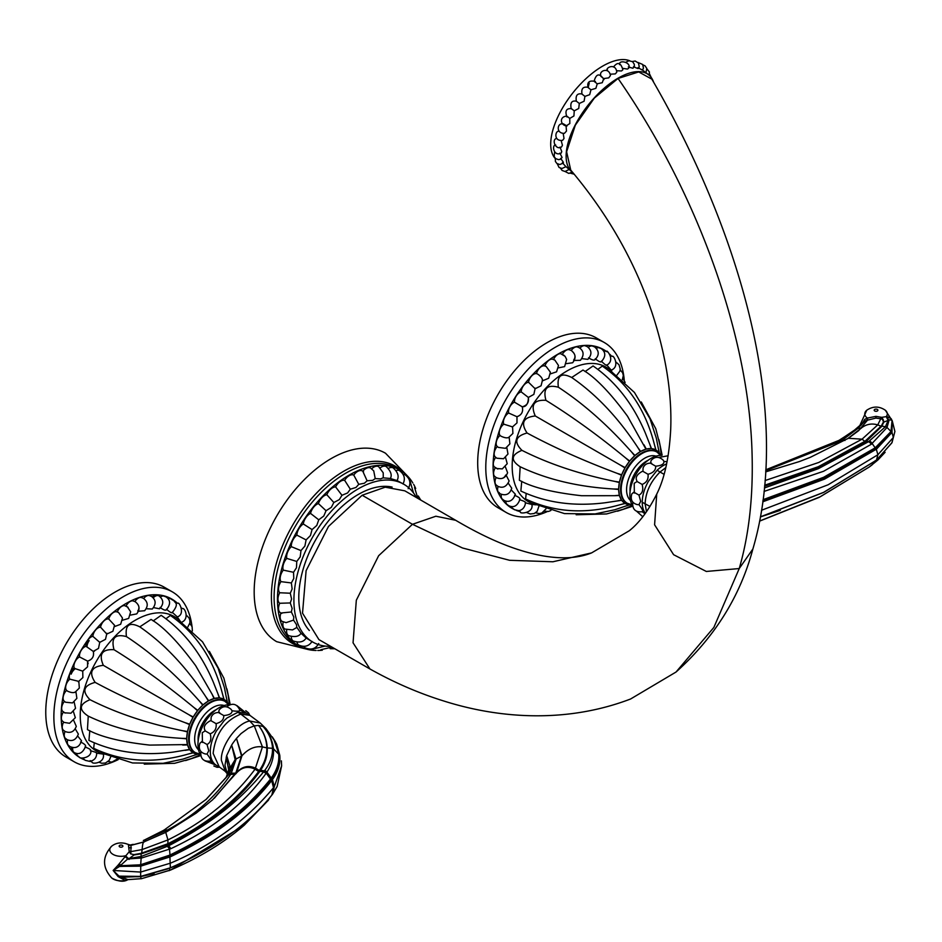 <?xml version="1.0" encoding="UTF-8"?>
<svg xmlns="http://www.w3.org/2000/svg" width="942" height="942" viewBox="0 0 942 942"><rect width="100%" height="100%" fill="white"/><g stroke="black" fill="none" stroke-linecap="round" stroke-linejoin="round"><path stroke-width="1.41" d="M214.305 798.263L235.853 772.805L241.517 755.955L236.466 738.375L233.275 742.579L231.65 745.063L236.053 759.205L231.061 773.853A4.58 3.262 -143.8 0 0 228.835 774.395L205.792 799.734M231.061 773.853L231.014 773.912A4.58 3.262 -143.8 0 0 228.788 774.454M275.3 741.554L279.786 755.307C280.551 763.585 278.173 771.58 272.662 779.305L271.873 780.365C246.981 811.945 216.519 834.812 170.349 856.808L140.699 866.157L118.892 866.393A9.55 3.403 46.7 0 0 117.903 865.368L129.136 851.803L130.832 853.782L131.02 845.363L143.69 842.007L165.733 832.387L196.195 813.111L212.574 799.829L236.595 772.699L241.929 755.814L236.466 738.375L241.034 733.594L248.358 728.237L254.269 725.87L262.441 746.9C254.964 745.887 248.135 748.855 241.929 755.814L241.517 755.955M227.834 774.925L229.507 768.919L228.8 769.508L226.198 757.203L228.635 769.72L227.328 774.065L224.973 765.245L226.681 755.614L229.789 765.646L229.683 768.672A0.765 0.612 7.4 0 1 229.507 768.919L229.789 765.646M241.929 755.99L236.065 758.946A4.58 3.638 -174 0 0 235.135 759.487L231.65 745.063L226.681 755.614M228.8 769.532A0.765 0.624 -170.3 0 0 228.635 769.732A0.765 0.624 -170.3 0 1 228.8 769.508L226.198 777.374M235.135 759.487L229.259 773.818L226.61 776.809L228.706 773.029L229.683 768.672M235.853 773.841L230.637 774.501A4.58 3.25 -143.1 0 0 228.364 775.031L206.263 799.299L164.461 829.808A4.58 2.508 -120.2 0 0 164.238 829.961M230.637 774.501C215.235 797.356 193.993 815.937 166.922 830.232L143.573 840.382A4.58 2.131 -113.3 0 0 143.349 840.523M168.43 844.491L167.841 843.761C207.122 824.191 237.396 800.088 258.638 771.463L259.58 770.156C264.561 762.926 266.975 755.496 266.845 747.889L266.833 747.748C266.551 739.764 263.784 732.311 258.52 725.399L254.269 725.87L249.736 720.995L260.275 723.067L266.056 728.708L263.018 726.459C268.965 733.159 272.132 740.4 272.497 748.183L272.509 748.325C272.709 756.002 270.118 763.373 264.714 770.462L263.63 771.839C240.139 800.229 212.515 822.896 168.5 845.869L141.17 856.455L129.242 858.515L134.07 854.971L141.559 853.746L168.43 844.491C207.911 825.121 238.232 800.959 259.403 771.993L260.333 770.674C265.232 763.326 267.54 755.79 267.257 748.054L267.257 747.913C266.822 739.882 263.913 732.37 258.52 725.399L263.018 726.459C269.176 733.3 272.638 740.718 273.416 748.713L273.427 748.866C274.063 756.732 271.897 764.492 266.904 772.122L265.903 773.582C243.625 804.527 211.903 829.572 170.738 848.73L141.677 857.997A4.58 1.154 -102.2 0 0 141.17 856.455L141.041 853.346L167.841 843.761L167.959 839.911L165.898 832.916M141.677 857.997L127.7 858.963L120.564 865.392L119.469 864.155L121.412 865.698L140.464 864.791L169.69 855.159C215.659 832.716 245.356 810.403 270.495 779.058L271.32 777.974C276.877 770.321 279.35 762.408 278.75 754.248L274.993 741.342L266.056 728.708M273.474 738.599L279.644 755.119C280.327 763.256 277.866 771.157 272.273 778.846L271.496 779.858C246.121 811.368 216.519 833.682 169.996 856.172L140.664 865.757L119.634 866.475L140.546 865.251L170.066 855.925C214.14 835.33 247.77 809.908 270.931 779.646L271.743 778.539C277.219 770.815 279.609 762.796 278.914 754.483L274.358 740.153M274.334 739.941L276.665 744.192L279.786 755.307A0.765 0.624 174.5 0 0 279.644 755.119L278.914 754.46A0.765 0.612 -4.5 0 1 278.738 754.236M127.876 879.592L127.794 879.592A9.55 7.136 -93.8 0 0 125.545 880.299A11.257 6.5 180 0 1 111.745 878.026C118.421 881.641 123.826 882.171 127.959 879.616L120.564 876.872L119.469 877.367L125.003 880.287L127.7 879.581A4.58 2.897 90.2 0 0 127.912 879.592L141.677 878.639L170.738 869.937L244.296 825.145L268.446 800.147M225.291 771.404L219.239 766.882L213.139 753.376C215.518 733.806 224.738 720.701 240.787 714.083L249.736 720.995C236.207 723.326 220.334 747.053 221.382 760.288L225.291 771.404L226.987 773.464L224.973 765.245M228.635 769.732L227.328 774.065M271.873 780.365L270.554 778.987M281.47 762.643L281.634 765.834L274.287 786.664L272.273 778.846M154.099 873.575L140.464 876.684L121.412 876.908L119.634 876.19L140.629 876.519L119.469 877.367L118.115 876.59L119.057 876.142L140.699 876.401L170.349 867.817C214.835 848.471 248.676 824.215 271.873 795.048L277.113 786.546L281.634 765.834L281.375 760.853M277.113 786.546L272.603 794.141L274.287 786.664L273.51 787.7C246.251 820.376 211.926 845.527 170.537 863.143L140.629 872.068L113.146 870.467L119.54 866.463A9.55 2.802 57.8 0 0 118.492 864.862M140.747 866.145L140.629 876.519L167.876 868.854M130.632 845.398L144.326 841.795L144.409 840.358A4.58 2.131 -113.3 0 0 143.573 840.382L144.668 839.899A4.58 2.167 -113.8 0 0 144.432 840.04M130.95 845.351L130.161 845.327M267.257 748.054A0.765 0.589 -1.5 0 1 266.845 747.889L262.441 746.9L255.07 769.19C233.133 798.545 204.096 822.119 167.959 839.911L142.16 849.566L131.174 851.568A3.815 2.061 1.8 0 1 129.172 851.191L130.632 853.888L133.988 854.618L141.041 853.346M140.641 865.227L141.159 858.115A4.58 1.13 -102.5 0 0 140.652 856.584M140.664 865.757L140.464 864.791M113.146 870.467L119.057 876.142L118.115 876.59L113.146 870.467L117.903 865.368M120.529 876.861L121.412 876.908M119.033 876.119L119.634 876.19M140.217 876.59L169.913 868.006M140.605 876.519L141.159 878.733A4.58 1.283 80.2 0 1 141.053 878.768A4.58 1.283 80.2 0 1 140.935 878.768M129.172 851.191L128.418 844.856M130.632 853.888L133.988 854.618M129.242 859.375L128.689 858.668A9.55 2.779 43.8 0 1 125.545 855.76A11.257 6.5 0 0 1 112.345 853.947A11.257 6.5 0 0 1 111.745 846.128C102.16 856.761 102.16 867.394 111.745 878.026M120.529 865.427L121.412 865.698M127.7 858.963L125.003 856.419L127.971 858.645A4.58 0.977 -52.4 0 0 127.7 858.963M128.618 859.339L127.971 858.645M270.931 779.646L266.209 773.147A4.58 3.321 -144.3 0 0 263.972 771.416M265.903 773.582A4.58 3.321 -144.2 0 0 263.63 771.839L258.897 771.121M237.89 712.27L240.787 714.083L249.83 715.319L246.757 713.424A30.062 17.356 120 0 0 246.592 713.318A30.062 17.356 120 0 0 246.486 713.259L237.89 712.27L227.057 717.957L224.479 720.3A30.062 17.356 120 0 0 224.278 720.5L216.342 731.004A30.062 17.356 120 0 0 215.6 732.37A30.062 17.356 120 0 0 210.419 748.937A30.062 17.356 120 0 0 210.302 751.622A30.062 17.356 120 0 0 210.419 754.177A30.062 17.356 120 0 0 215.6 764.774A30.062 17.356 120 0 0 216.342 765.281L219.239 766.882M201.788 741.601L199.857 743.356C198.315 748.996 200.151 752.528 205.356 753.977L207.04 754.059L208.759 750.739L207.04 744.486L201.965 741.554M239.704 710.009C240.34 711.269 237.784 711.528 232.038 710.774C232.262 713.447 229.495 715.049 223.749 715.555C223.96 719.511 221.405 722.208 216.083 723.644C216.719 728.531 214.764 731.91 210.219 733.806C211.632 739.14 210.572 742.696 207.04 744.486M246.592 713.318L239.857 710.08M210.631 761.077C203.731 761.901 200.458 758.911 200.799 752.128L201.058 751.598M207.04 754.059C210.572 758.663 211.632 761.006 210.219 761.077M210.349 761.171L215.718 764.857M200.599 754.836A30.062 17.356 -60 0 1 197.95 744.498A30.062 17.356 120 0 1 229.483 704.804M232.038 710.774L231.12 709.35C226.728 705.664 222.748 705.841 219.168 709.891L218.626 712.446M226.916 706.818L227.234 706.335C232.945 702.638 237.172 703.992 239.904 710.362M223.749 715.555L218.662 712.623M216.083 723.644L211.008 720.712L211.149 717.321C212.621 713.789 215.459 712.211 219.698 712.588M210.219 733.806L205.144 730.874L204.803 729.85C203.342 726.812 205.062 723.845 209.948 720.936L211.008 720.712M202.448 742.461L202.271 732.699L205.144 730.874M216.213 709.656A23.303 13.447 120 0 0 198.079 739.046A23.303 13.447 -60 0 0 198.161 740.907M195.076 752.458A29.591 17.086 -60 0 1 194.782 752.281A29.591 17.086 -60 0 1 190.249 728.578A29.591 17.086 -60 0 1 209.583 702.508A29.591 17.086 -60 0 1 224.373 701.036A29.591 17.086 -60 0 1 224.667 701.213M212.08 694.195L195.606 665.594C178.368 642.161 163.519 626.771 151.05 619.424L139.793 626.854C164.355 643.833 186.386 667.16 205.874 696.833L208.712 700.801A30.827 17.792 -60 0 1 214.022 698.552L212.08 694.195L214.352 698.458A30.827 17.792 -60 0 1 219.298 697.975L217.861 693.618L219.592 697.998A30.827 17.792 -60 0 1 223.843 699.305L222.83 695.149L224.078 699.447A30.827 17.792 -60 0 1 227.34 702.473L224.361 687.413L218.097 668.137L202.506 641.82L178.697 620.236L177.473 620.601M226.904 699.847L227.505 702.708A30.827 17.792 -60 0 1 228.494 704.416M214.022 698.552L208.712 700.801M222.83 695.149L222.406 693.606C213.763 659.565 196.419 633.519 170.372 615.456L165.933 618.741M217.861 693.618L213.375 682.279C201.211 653.407 183.808 631.081 161.153 615.314L153.169 620.931M139.793 626.854C129.36 621.638 124.909 624.887 126.452 636.592C115.054 633.625 110.909 637.993 114.017 649.709C102.077 648.979 98.51 654.195 103.349 665.335C91.303 666.689 88.572 672.376 95.154 682.385C83.461 685.541 81.742 691.31 90.008 699.706C79.104 704.204 78.516 709.679 88.254 716.132L87.441 729.591C100.029 736.715 120.788 741.884 149.707 745.098L187.458 744.569A30.827 17.792 -60 0 1 186.751 738.846L187.458 744.569M89.808 730.686L88.925 740.4C113.911 752.128 141.948 756.049 173.034 752.14L189.589 749.432A30.827 17.792 -60 0 1 187.54 744.898L182.713 745.063M94.294 742.826L93.67 748.313C122.33 761.842 153.558 763.832 187.364 754.307L193.016 752.693A30.827 17.792 -60 0 1 189.754 749.667L185.103 750.362M101.677 751.893L101.971 753.129L132.563 762.961L163.154 763.303L182.972 759.099L197.502 754.142A30.827 17.792 -60 0 1 193.251 752.835L188.918 753.894M186.751 738.846L181.888 738.363L186.751 738.457A30.827 17.792 -60 0 1 187.458 731.922L186.751 738.457M88.254 716.132C115.242 728.92 146.457 736.326 181.888 738.363M187.458 731.922L182.713 730.733L187.54 731.498A30.827 17.792 -60 0 1 189.589 724.598L187.54 731.498M90.008 699.706C116.914 713.271 147.812 723.609 182.713 730.733M189.589 724.598L185.103 722.667L189.754 724.163A30.827 17.792 -60 0 1 193.016 717.38L189.754 724.163M95.154 682.385C121.824 696.762 151.803 710.186 185.103 722.667M193.016 717.38L188.918 714.731L193.251 716.968A30.827 17.792 -60 0 1 197.502 710.751L193.251 716.968M103.349 665.335L188.918 714.731M197.502 710.751L193.875 707.466L197.796 710.386A30.827 17.792 -60 0 1 202.742 705.158L197.796 710.386M114.017 649.709C139.793 665.617 166.416 684.869 193.875 707.466M202.742 705.158L199.669 701.366L203.072 704.875A30.827 17.792 -60 0 1 208.382 701.001L203.072 704.875M126.452 636.592C151.65 653.112 176.048 674.696 199.669 701.366M208.382 701.001L205.874 696.833M199.775 754.177A30.827 17.792 -60 0 1 197.796 754.165L195.018 755.072M193.875 755.425L197.502 754.142L193.251 752.835M197.796 754.165L200.493 754.672M189.754 749.667L193.016 752.693M187.54 744.898L189.589 749.432M90.161 760.606L91.998 762.102C92.281 764.551 105.127 763.02 103.337 754.13L104.197 754.201M103.137 754.095L96.402 753.129C97.238 752.799 95.213 751.999 90.314 750.739C91.492 749.997 89.714 748.749 85.004 746.994C86.523 745.876 85.051 744.204 80.565 741.955M67.683 739.917A7.395 4.263 120 0 0 68.26 745.157L70.097 746.653C75.76 748.878 79.564 746.912 81.518 740.753L77.762 736.126M65.057 731.487A7.395 4.263 120 0 0 65.151 738.081L66.988 739.576C72.193 741.837 75.984 740.012 78.363 734.089L75.266 728.896M63.644 722.125A7.395 4.263 -60 0 0 63.149 729.956L64.986 731.439C70.379 733.582 74.147 731.887 76.29 726.353L73.817 720.689M63.444 712.034A7.395 4.263 -60 0 0 62.278 720.948L64.127 722.432L69.578 723.279L75.336 717.698L73.429 711.681M64.621 712.811L70.944 713.224L75.537 708.302L74.147 702.026M65.54 702.237L64.456 701.354L65.54 702.237L72.499 702.932L76.879 698.352L75.949 691.923M74.924 692.405L79.34 688.049L78.834 681.596M78.28 681.808L82.884 677.557L82.731 671.257M71.18 674.142A7.63 4.404 -60 0 1 75.301 668.679L82.672 671.128L87.571 666.83L87.571 661.119C92.363 659.553 94.271 656.338 93.27 651.417L86.982 646.966A7.63 4.404 -60 0 1 89.207 640.619M88.124 663.686L87.571 661.131C92.363 659.565 94.282 656.315 93.329 651.358L98.498 648.414L99.805 642.02M99.864 642.303L105.492 639.324L106.905 633.259M107.011 633.966L112.899 631.258L114.524 625.252L108.73 619.012A7.395 4.263 120 0 0 108.589 618.976A7.395 4.263 120 0 0 100.547 627.184A7.395 4.263 120 0 0 92.858 636.345A7.395 4.263 120 0 0 85.816 646.318A7.395 4.263 120 0 0 79.54 656.927A7.395 4.263 120 0 0 74.183 667.949A7.395 4.263 -60 0 0 69.826 679.17A7.395 4.263 -60 0 0 66.564 690.38A7.395 4.263 -60 0 0 64.009 700.966A7.395 4.263 -60 0 0 64.456 701.354M114.618 626.56L120.67 624.252L122.495 618.105L118.562 612.488L117.255 612.006A7.395 4.263 120 0 0 116.549 611.747A7.395 4.263 120 0 0 108.73 619.012L108.589 618.976M122.507 620.225L128.654 618.423L130.667 611.805L127.288 606.754M130.538 615.091L136.696 613.89C140.205 609.309 139.734 605.259 135.248 601.738L133.046 600.89A7.395 4.263 120 0 0 126.051 606.071M138.509 611.24L144.621 610.734C148.424 606.095 148.035 601.973 143.455 598.335L141.253 597.487A7.395 4.263 120 0 0 134.894 601.549M146.269 608.744L152.274 609.027C156.325 604.093 156.042 599.877 151.427 596.38L149.213 595.521A7.395 4.263 120 0 0 143.667 598.464M153.664 607.625L159.504 608.803C163.979 604.187 163.814 599.877 158.986 595.897L156.784 595.05A7.395 4.263 120 0 0 152.227 596.91M160.022 607.484C164.132 610.357 166.275 610.922 166.44 609.168C170.231 612.477 172.139 613.501 172.15 612.241L177.049 616.645L181.017 622.285M137.779 610.981C139.757 608.049 139.169 605.188 136.025 602.409M106.705 633.966L100.547 627.184M99.699 642.314L92.858 636.345M87.559 661.084L79.54 656.927M78.704 681.36L69.826 679.17M75.725 691.581C74.312 693.077 71.627 692.947 67.659 691.216L66.564 690.38M73.582 751.999A7.63 4.404 -60 0 1 72.793 747.595M177.025 602.868A91.621 52.905 120 0 0 125.945 603.563A91.621 52.905 -60 0 0 65.022 688.107A91.621 52.905 -60 0 0 84.497 759.805M91.233 761.583A91.621 52.905 -60 0 1 89.808 761.336M177.096 616.939C185.68 614.643 179.145 601.408 177.908 603.304L175.707 602.456A7.395 4.263 120 0 0 175.271 602.397M172.045 612.795C180.181 602.868 174.164 602.774 174.388 601.09L170.161 598.547A7.395 4.263 120 0 0 168.159 598.747M166.145 610.063C170.749 604.47 170.702 600.089 166.016 596.91L163.814 596.062A7.395 4.263 120 0 0 160.434 596.969M128.053 607.296L124.756 605.671A7.395 4.263 120 0 0 117.279 611.935M65.092 713.047L62.572 711.21A7.395 4.263 -60 0 1 64.433 701.39M71.533 747.289A7.395 4.263 120 0 0 72.393 751.057L74.241 752.54C79.046 755.06 82.861 752.941 85.687 746.194M76.608 753.423A7.395 4.263 120 0 0 77.503 755.649L79.34 757.133C79.411 759.17 92.328 758.063 90.785 750.291M82.99 758.157A7.395 4.263 120 0 0 83.461 758.852L85.298 760.347L89.584 761.348C94.318 760.571 96.696 757.768 96.72 752.964M192.003 626.454A98.109 56.65 120 0 0 172.304 591.847A98.109 56.65 120 0 0 123.249 596.71A98.109 56.65 -60 0 0 59.146 683.162A98.109 56.65 -60 0 0 74.183 761.784A98.109 56.65 -60 0 0 118.197 759.629M74.183 761.784L66.093 757.109A98.109 56.65 -60 0 1 51.045 678.487A98.109 56.65 -60 0 1 115.148 592.035A98.109 56.65 120 0 1 164.202 587.172L172.304 591.847M153.228 597.817A7.63 4.404 -60 0 1 157.714 595.544M86.982 646.966L85.816 646.318M75.301 668.679L74.183 667.949M229.295 704.793L227.505 702.708M227.34 702.473L224.078 699.447M223.843 699.305L219.592 697.998M219.298 697.975L214.352 698.458M762.961 500.602L824.179 478.183L875.824 448.451L891.285 431.848L892.074 420.509L891.744 432.107L876.025 448.557L824.003 478.43L762.914 501.014M763.091 499.672L823.579 477.311L875.212 447.827L891.014 431.495L892.027 420.791L891.332 418.966M861.412 424.877L864.732 419.378L864.697 421.251L867.311 420.226L867.782 417.989L876.001 416.352L881.618 417.365L886.917 416.529L888.883 420.803L887.034 427.48L871.291 444.271L823.579 471.271L764.068 491.418M764.598 486.213L819.01 467.597L865.616 441.975L881.641 426.467L883.855 422.087L888.129 420.379L885.433 426.761L868.512 441.716L818.421 468.645L764.421 487.968M764.68 485.224L818.292 466.726L864.909 441.315L881.288 425.972L883.478 421.898L881.618 417.365L883.149 419.425L880.77 418.79A3.815 0.907 107.4 0 1 880.947 417.153M759.629 521.032L820.341 496.705L869.242 467.02L872.221 464.759L875.212 460.709M885.103 452.325L877.897 460.002L869.242 467.02L819.128 497.388L759.605 521.126M760.406 516.911L780.306 510.352M761.536 510.258L828.171 484.753L877.885 454.75L893.346 437.488L894.9 431.46L892.251 420.815L891.98 432.413A0.765 0.601 -150.9 0 0 891.744 432.107M760.418 516.84L823.567 492.372L876.543 460.085L891.838 442.917L893.346 437.488L891.98 432.413L876.46 449.146L824.58 479.113L762.808 501.78M886.858 427.774A4.58 3.603 -148.6 0 0 885.433 426.761L881.288 425.972M858.598 430.706L867.511 420.167A0.765 0.589 29 0 1 867.311 420.226L860.976 428.033L857.809 428.48L841.559 440.738L765.728 470.729M847.517 438.807L861.459 427.986M859.504 426.231L866.758 410.217A11.257 6.5 0 0 0 866.145 417A11.257 6.5 0 0 0 867.358 418.036L864.732 419.378L864.356 421.533L856.29 428.904L840.558 439.49M876.107 448.486L877.885 454.75L876.437 460.226L891.98 442.646M888.235 419.708L886.917 416.529L891.097 418.66L891.744 420.167L888.506 419.72A4.58 1.931 145.1 0 0 888.235 419.708L888.259 420.132A9.55 7.348 84.6 0 1 886.351 416.505A11.257 6.5 0 0 0 885.327 410.217C879.157 406.061 872.975 406.061 866.758 410.217M863.614 422.334L864.297 421.592A4.58 3.215 -137.7 0 1 864.65 421.321L857.809 428.48A4.58 3.085 -128 0 0 856.29 428.904M867.511 420.167L875.895 418.083L880.77 418.79L877.744 424.877C871.868 423.17 866.522 424.124 861.706 427.739L861.235 427.786M866.687 420.309A3.815 2.237 80.2 0 0 867.358 418.036L867.37 420.132M888.848 420.426A4.58 3.603 170.1 0 0 888.259 420.132L888.129 420.379A4.58 3.803 179.3 0 1 888.883 420.803M883.478 421.898A0.765 0.612 19.3 0 0 883.855 422.087L883.149 419.425M891.862 420.097L892.074 420.509A0.765 0.601 151.6 0 1 892.098 420.544L892.109 420.556A0.765 0.601 151.6 0 0 892.098 420.544L885.327 410.217M892.027 420.791A0.765 0.612 -22.1 0 0 892.086 420.862L891.744 420.167M891.968 432.437A0.765 0.601 -151 0 0 891.733 432.131L891.309 431.801A0.765 0.601 30.2 0 1 891.038 431.448M891.285 431.848A0.765 0.601 30.5 0 1 891.014 431.495L887.034 427.48A4.58 3.615 -148.3 0 0 885.633 426.479M666.642 463.888A30.062 17.356 120 0 0 657.151 470.211L648.555 481.127A30.062 17.356 120 0 0 642.703 496.834A30.062 17.356 120 0 0 642.232 502.263A30.062 17.356 120 0 0 642.703 507.137A30.062 17.356 120 0 0 645.376 513.296M642.279 511.812L644.987 513.837M667.066 461.768L663.957 461.403C664.181 464.076 661.414 465.678 655.667 466.196C655.879 470.14 653.336 472.837 648.002 474.273C648.638 479.16 646.683 482.551 642.138 484.435C643.551 489.769 642.491 493.325 638.97 495.115L640.678 501.368L638.97 504.688C642.491 509.292 643.551 511.636 642.138 511.706M663.957 461.403L663.038 459.979C658.658 456.293 654.678 456.481 651.099 460.52L650.545 463.075M658.835 457.447L668.137 455.775M655.667 466.196L650.592 463.252M648.002 474.273L642.927 471.341L643.08 467.95C644.54 464.418 647.389 462.84 651.617 463.217M642.138 484.435L637.063 481.503L636.733 480.479C635.261 477.453 636.98 474.474 641.879 471.577L642.927 471.341M634.366 493.09L634.202 483.328L637.063 481.503M633.884 492.183L638.97 495.115M633.707 492.23L631.776 493.985C630.245 499.625 632.082 503.169 637.275 504.606L638.97 504.688M632.529 505.465A30.062 17.356 120 0 1 629.88 495.127A30.062 17.356 -60 0 1 661.402 455.433M642.55 511.706C635.662 512.53 632.376 509.54 632.718 502.757L632.989 502.227M648.131 460.285A23.303 13.447 -60 0 0 630.01 489.675A23.303 13.447 120 0 0 630.092 491.547M627.007 503.087A29.591 17.086 -60 0 1 626.713 502.922A29.591 17.086 -60 0 1 622.167 479.207A29.591 17.086 -60 0 1 641.502 453.137A29.591 17.086 -60 0 1 656.291 451.677A29.591 17.086 -60 0 1 656.586 451.842M631.693 504.806A30.827 17.792 -60 0 1 629.715 504.794L626.936 505.701M625.806 506.054L629.433 504.771A30.827 17.792 -60 0 1 625.182 503.464L620.837 504.523L624.946 503.322A30.827 17.792 -60 0 1 621.685 500.296L617.022 500.991L621.508 500.061A30.827 17.792 -60 0 1 619.459 495.527L614.631 495.692L619.377 495.209A30.827 17.792 -60 0 1 618.682 489.475L613.819 489.004L618.682 489.086A30.827 17.792 -60 0 1 619.377 482.551L614.631 481.362L619.459 482.127A30.827 17.792 -60 0 1 621.508 475.227L617.022 473.296L621.685 474.792A30.827 17.792 -60 0 1 624.946 468.009L620.837 465.36L625.182 467.597A30.827 17.792 -60 0 1 629.433 461.38L625.806 458.095L629.715 461.015A30.827 17.792 -60 0 1 634.673 455.798L631.587 451.995L634.99 455.504A30.827 17.792 -60 0 1 640.301 451.63L637.793 447.462L640.642 451.442A30.827 17.792 -60 0 1 645.953 449.181L640.642 451.442M533.596 502.522L533.89 503.758L564.493 513.602L595.073 513.932L614.902 509.728L629.174 504.865L625.182 503.464M645.953 449.181L627.525 416.223C610.298 392.79 595.438 377.401 582.968 370.053L571.712 377.495C561.267 372.255 556.828 375.505 558.37 387.221C546.972 384.242 542.827 388.61 545.936 400.338C533.984 399.608 530.428 404.813 535.268 415.964C523.21 417.318 520.479 422.993 527.073 433.014C515.368 436.17 513.649 441.939 521.927 450.347C511.011 454.833 510.423 460.308 520.172 466.761L519.36 480.22C531.959 487.355 552.707 492.525 581.626 495.728L614.631 495.692M521.738 481.315L520.855 491.029C545.842 502.757 573.866 506.678 604.952 502.781L617.022 500.991M526.213 493.455L525.589 498.954C554.249 512.472 585.488 514.462 619.283 504.936L620.837 504.523M558.37 387.221C583.569 403.741 607.979 425.337 631.587 451.995M640.301 451.63L634.99 455.504M571.712 377.495C596.286 394.462 618.305 417.789 637.793 447.462M643.998 444.824L646.271 449.087A30.827 17.792 -60 0 1 651.216 448.604L649.78 444.247L651.511 448.627A30.827 17.792 -60 0 1 655.762 449.935L654.749 445.79L655.997 450.076A30.827 17.792 -60 0 1 659.259 453.102L656.291 438.042L650.015 418.766L634.437 392.449L610.616 370.877L609.403 371.23M654.749 445.79L654.325 444.235C645.682 410.194 628.338 384.148 602.303 366.085L597.852 369.37M649.78 444.247L645.294 432.908C633.13 404.036 615.727 381.71 593.071 365.943L585.1 371.56M658.823 450.488L659.424 453.337A30.827 17.792 -60 0 1 660.424 455.045M651.216 448.604L646.271 449.087M655.762 449.935L651.511 448.627M659.259 453.102L655.997 450.076M661.225 455.422L659.424 453.337M566.46 363.624L572.606 362.764C576.269 358.16 575.833 354.062 571.299 350.495L569.086 349.647A7.395 4.263 120 0 0 562.398 354.263M574.349 360.445L580.413 360.327C584.264 355.275 583.934 351.107 579.401 347.798L577.199 346.95A7.395 4.263 120 0 0 571.217 350.448M581.944 358.643L587.879 359.361C592.141 354.557 591.906 350.294 587.184 346.585L584.982 345.726A7.395 4.263 120 0 0 579.907 348.116M588.503 357.807C592.753 360.456 595.003 360.786 595.238 358.784C599.194 361.881 601.22 362.67 601.314 361.163C604.941 364.672 606.719 365.92 606.636 364.907L611.075 369.947M610.063 355.546L612.265 356.406C613.254 354.38 620.366 366.721 611.181 370.147L611.688 370.854M557.805 367.992L564.599 366.615L566.648 359.444L565.118 356.359L560.82 353.745A7.395 4.263 120 0 0 553.566 359.479M563.587 355.028L565.118 356.359M573.619 360.15C575.809 357.124 575.35 354.216 572.253 351.437M550.458 373.88L556.569 371.819L558.5 365.496L554.838 360.079M536.116 504.83L531.877 504.441M531.618 504.417L525.189 502.734C526.189 502.204 524.294 501.179 519.478 499.672C520.82 498.73 519.195 497.258 514.591 495.268M501.38 494.385A7.395 4.263 120 0 0 502.121 498.895L503.97 500.379C509.116 502.757 512.931 500.72 515.404 494.267L511.294 489.97M498.141 486.461A7.395 4.263 120 0 0 498.495 492.395L500.332 493.879C506.078 496.022 509.881 494.126 511.73 488.192L508.315 483.27M496.116 477.535A7.395 4.263 120 0 0 495.928 484.777L497.776 486.26C502.745 488.545 506.525 486.79 509.104 480.973L506.337 475.533M495.315 467.797A7.395 4.263 120 0 0 494.491 476.181L496.328 477.665C501.65 479.796 505.407 478.159 507.597 472.754L505.407 466.902M496.552 468.492L502.31 468.892L507.22 463.711L505.571 457.553M512.483 426.867L503.793 424.183A7.395 4.263 120 0 0 499.978 435.428A7.395 4.263 120 0 0 497.07 446.331A7.395 4.263 120 0 0 497.282 446.543A7.395 4.263 120 0 0 495.068 456.776L496.858 458.224L503.546 458.742L507.985 454.009L506.831 447.65M498.377 447.403L497.282 446.543L498.377 447.403L505.513 448.321L509.893 443.859L509.186 437.406M508.409 437.736L512.895 433.45L512.578 427.044M512.224 427.162L516.993 422.899L516.97 416.776M503.793 424.183A7.395 4.263 -60 0 1 508.668 413.032A7.395 4.263 -60 0 1 514.497 402.187L522.28 406.826C523.422 411.736 521.621 415.057 516.875 416.8L516.923 416.705C521.644 415.045 523.411 411.748 522.245 406.814C527.131 405.437 529.168 402.305 528.321 397.406L521.173 391.872A7.395 4.263 -60 0 1 528.556 382.275A7.395 4.263 -60 0 1 536.516 373.597A7.395 4.263 -60 0 1 544.452 365.849A7.395 4.263 -60 0 1 544.888 365.991A7.395 4.263 120 0 1 552.565 359.185L554.991 360.174M528.438 397.406L533.867 394.368L535.209 388.186M535.292 388.657L541.061 385.796L542.58 379.791M542.686 380.768L548.68 378.248L550.399 372.208L546.183 366.485L544.888 365.991L546.183 366.485M606.365 351.401A91.621 52.905 -60 0 0 557.864 354.192A91.621 52.905 120 0 0 497.623 436.264A91.621 52.905 120 0 0 513.543 509.163M516.287 510.387A91.621 52.905 120 0 0 519.666 511.494M609.745 354.239A91.621 52.905 -60 0 1 611.405 355.97M514.497 402.187A7.395 4.263 -60 0 1 521.173 391.872M495.716 457.4A7.395 4.263 120 0 0 494.209 466.785L497.859 469.034M505.842 501.156A7.395 4.263 120 0 0 506.761 504.158L508.598 505.642C513.779 508.115 517.605 505.913 520.055 499.048M511.553 506.619A7.395 4.263 120 0 0 512.307 508.068L514.45 509.716L518.336 510.564C517.994 510.835 524.6 510.776 525.577 502.439M518.642 510.54A7.395 4.263 120 0 0 518.653 510.552L520.49 512.036C519.207 514.026 533.984 513.343 531.865 504.37M606.613 365.319C616.574 359.597 604.952 348.234 607.166 351.802L604.964 350.954A7.395 4.263 120 0 0 603.716 350.942M601.114 361.881C605.953 356.688 605.977 352.261 601.208 348.599L598.994 347.751A7.395 4.263 120 0 0 596.286 348.269M594.826 359.879C599.453 355.216 599.347 350.871 594.508 346.844L592.294 345.997A7.395 4.263 120 0 0 588.303 347.363M506.113 512.424L498.012 507.75A98.109 56.65 120 0 1 482.975 429.128A98.109 56.65 120 0 1 547.067 342.664A98.109 56.65 -60 0 1 596.121 337.801L604.222 342.476A98.109 56.65 -60 0 0 555.168 347.339A98.109 56.65 120 0 0 491.065 433.803A98.109 56.65 120 0 0 506.113 512.424A98.109 56.65 120 0 0 547.22 511.624M604.222 342.476A98.109 56.65 -60 0 1 624.252 380.179M542.309 380.745C542.78 378.849 541.273 376.647 537.764 374.127L536.516 373.597M535.056 388.669L528.556 382.275M516.923 416.705L508.668 413.032M509.01 437.112C507.644 438.324 504.994 438.03 501.073 436.228L499.978 435.428M500.332 493.879A7.63 4.404 -60 0 1 499.142 492.489M505.724 475.039C504.182 478.348 501.427 479.337 497.458 478.018M522.28 406.826L522.28 406.826C526.272 406.873 528.309 403.682 528.403 397.265M545.936 400.338C571.723 416.246 598.347 435.498 625.806 458.095M634.673 455.798L629.715 461.015M535.268 415.964L620.837 465.36M629.433 461.38L625.182 467.597M527.073 433.014C553.743 447.391 583.722 460.815 617.022 473.296M624.946 468.009L621.685 474.792M521.927 450.347C548.833 463.9 579.73 474.238 614.631 481.362M621.508 475.227L619.459 482.127M520.172 466.761C547.161 479.549 578.376 486.967 613.819 489.004M619.377 482.551L618.682 489.086M618.682 489.475L619.377 495.209M619.459 495.527L621.508 500.061M621.685 500.296L624.946 503.322M629.715 504.794L632.423 505.301M565.518 166.239L565.4 166.086A61.842 28.966 128 0 0 565.518 166.239L572.442 172.256A61.842 28.966 128 0 0 572.818 172.539M565.4 166.086L562.35 162.789L563.34 162.283A61.842 28.966 128 0 1 563.269 162.095L560.643 158.362M554.579 152.204L554.167 156.643L555.662 158.621L558.571 159.657L560.69 159.21L562.068 157.432L559.866 153.087M555.721 145.021C551.517 144.597 553.66 157.114 561.244 153.051L561.75 151.532L560.031 147.07M629.527 60.688A61.842 28.966 -52 0 0 602.68 66.117A61.842 28.966 128 0 0 559.595 113.334A61.842 28.966 128 0 0 555.215 158.515M607.402 69.802L607.154 70.485C605.365 67.471 615.891 62.69 616.774 72.204L615.444 73.77A61.842 28.966 128 0 0 615.173 73.923L610.192 74.194M562.244 123.767L562.033 123.814C556.899 123.791 556.322 133.799 564.47 133.317L566.495 131.044L566.06 125.969L569.828 123.532L569.78 118.409L573.937 115.96L574.231 110.85L578.729 108.471L579.306 103.467L584.099 101.23L584.923 96.39L589.692 94.671L590.952 89.796L595.874 88.348L597.263 83.814L602.268 82.708L603.728 78.575L608.744 77.868L610.451 75.525C609.085 67.094 599.395 70.568 600.655 75.101L600.655 75.301M603.987 79.599C599.689 73.04 596.439 73.429 594.225 80.788L594.249 80.93M589.221 83.155L588.149 87.606L590.952 89.796M566.33 116.172L566.248 116.172C558.924 116.973 560.561 125.722 567.013 125.992L563.257 123.779M558.936 131.279L558.877 131.303C555.191 130.432 553.437 141.594 562.598 140.346L563.917 138.615A61.842 28.966 128 0 1 563.999 138.309L563.163 133.364M572.442 172.256A61.842 28.966 128 0 1 573.902 127.594A61.842 28.966 128 0 1 618.105 78.162A61.842 28.966 -52 0 1 648.579 74.759A61.842 28.966 -52 0 1 653.595 82.131M616.527 70.744L621.402 70.956A61.842 28.966 128 0 1 621.661 70.85L622.862 69.755C620.766 62.49 617.646 61.571 613.501 67.012M622.603 68.33L627.301 69.037A61.842 28.966 128 0 1 627.549 68.99L628.608 68.283C631.964 62.36 618.411 59.216 619.553 64.668M628.29 66.976L632.765 68.213A61.842 28.966 128 0 1 632.977 68.201L634.366 66.446L634.296 64.28L632.6 61.701L628.95 60.735L626.312 61.984M633.46 66.717L637.652 68.495A61.842 28.966 128 0 1 637.84 68.531L638.005 67.577L641.855 69.873A61.842 28.966 128 0 1 642.02 69.955L641.832 69.52M642.597 70.108L648.579 74.759M556.781 138.427C551.152 139.086 555.65 150.802 561.503 146.964L562.362 145.468A61.842 28.966 -52 0 1 562.409 145.198L561.138 140.452M569.78 118.409L566.978 116.219M597.263 83.814L594.461 81.624M571.417 108.66L574.231 110.85M571.252 108.895C569.981 102.855 571.688 100.288 576.363 101.194L576.351 101.218C575.409 95.448 577.316 93.058 582.074 94.035L582.038 94.082C581.026 88.56 583.157 86.323 588.444 87.371M576.504 101.277L579.306 103.467M582.121 94.2L584.923 96.39M600.914 76.384L603.728 78.575M591.552 552.919L552.919 561.773L509.622 560.302L462.475 547.973L412.466 524.294L435.863 516.228L455.634 520.267C479.337 534.255 500.944 544.276 520.467 550.305C549.551 559.324 573.242 560.196 591.552 552.919L629.232 530.782C639.241 522.881 648.402 510.646 656.727 494.114C664.605 478.489 669.267 456.835 670.716 429.128C672.046 393.532 665.876 354.91 652.205 313.262C634.955 261.699 607.79 213.975 570.734 170.09L566.613 151.756L575.338 125.168L594.331 98.086L618.058 78.445L638.711 71.933L651.864 79.152C741.719 234.052 792.481 414.939 752.882 548.986L739.234 568.544C748.808 535.527 753.105 498.071 752.128 456.163C749.856 339.591 699.082 195.182 618.058 78.445M455.634 520.267L404.836 490.841L385.231 487.179L362.152 495.245L412.466 524.294L378.649 555.709L356.323 600.242L353.05 642.797L369.923 668.961C393.897 682.42 418.366 693.053 443.329 700.86C501.909 719.511 568.744 722.644 630.587 698.999L676.026 672.035L713.871 627.407L739.234 568.544L706.335 571.464L673.612 554.708L654.596 524.8L656.727 494.114M369.923 668.961L318.938 639.618L302.523 613.171L306.103 570.699L328.487 526.448L362.152 495.245M309.329 630.492A84.179 48.607 120 0 1 298.791 597.534A84.179 48.607 -60 0 1 330.654 518.277A84.179 48.607 -60 0 1 392.131 487.085M312.768 642.055L306.103 637.981L300.981 633.224L296.765 627.231L296.495 624.652L293.539 620.107L293.786 616.998L291.361 611.97L292.138 608.402L290.266 602.951L291.584 599.018L290.266 593.225L292.138 588.986L291.361 582.945L293.774 578.494L293.539 572.289L296.483 567.72L296.765 561.444L300.215 556.852L300.981 550.587L304.89 546.054L306.103 539.907L310.448 535.539L312.061 529.581L316.783 525.459L318.749 519.807L323.789 516.016L326.05 510.729L331.348 507.349L333.833 502.51L339.32 499.613L341.97 495.292L347.586 492.949L350.318 489.204L355.994 487.45L358.749 484.341L364.401 483.234L367.097 480.785L372.667 480.361L375.234 478.607L380.65 478.889L383.017 477.829L390.318 478.489L397.006 480.55L403.859 484.282A91.091 52.587 -60 0 0 333.668 508.692A91.091 52.587 -60 0 0 293.904 600.36A91.091 52.587 120 0 0 312.768 642.055A91.091 52.587 120 0 0 330.324 646.318M403.859 484.282A91.091 52.587 -60 0 1 416.329 497.352M306.103 637.981L306.126 637.969C303.807 641.961 299.532 642.974 293.28 641.007A9.62 5.558 -60 0 1 291.29 636.674M300.981 633.224L301.016 633.177C299.109 636.568 294.964 637.381 288.605 635.626A9.62 5.558 -60 0 1 286.698 629.868M296.129 627.867L292.515 629.915L284.873 629.056A9.62 5.558 -60 0 1 283.236 621.932M409.381 479.984A9.62 5.558 -60 0 1 409.782 480.173L413.503 492.96M403.152 474.344A9.62 5.558 -60 0 1 405.107 474.792C410.217 478.783 411.23 483.411 408.133 488.698M396.123 470.517A9.62 5.558 -60 0 1 399.549 470.682C404.424 474.379 405.566 478.807 402.988 483.976M388.469 468.362A9.62 5.558 -60 0 1 393.214 467.927C398.042 472.354 399.302 476.57 397.006 480.573L397.006 480.55M383.253 476.958L383.217 472.802L378.649 466.62A9.62 5.558 -60 0 0 371.666 468.763M380.274 467.797A9.62 5.558 -60 0 1 386.208 466.561C390.906 471.2 392.272 475.192 390.306 478.548L390.318 478.489M375.234 478.607L373.738 470.906L370.677 468.103A9.62 5.558 -60 0 0 362.788 471.2M367.097 480.785L362.776 471.224A9.62 5.558 -60 0 0 362.411 470.976L363.565 471.765M358.749 484.341L353.745 475.062A9.62 5.558 -60 0 1 362.411 470.976M350.318 489.204L344.642 480.314A9.62 5.558 -60 0 1 353.745 475.062M341.97 495.292L335.611 486.908A9.62 5.558 -60 0 1 344.642 480.314M333.833 502.51L326.815 494.703A9.62 5.558 -60 0 1 335.611 486.908M326.05 510.729L318.408 503.581A9.62 5.558 -60 0 1 326.815 494.703M318.749 519.807L310.519 513.39A9.62 5.558 -60 0 1 318.408 503.581M312.061 529.581L303.289 523.964A9.62 5.558 -60 0 1 310.519 513.39M306.103 539.907L296.86 535.115A9.62 5.558 -60 0 1 303.289 523.964M300.981 550.587L291.313 546.654A9.62 5.558 -60 0 1 296.86 535.115M296.765 561.444L286.757 558.394A9.62 5.558 -60 0 1 291.313 546.654M293.539 572.289L283.271 570.122A9.62 5.558 -60 0 1 286.757 558.394M291.361 582.945L280.916 581.638A9.62 5.558 -60 0 1 283.271 570.122M290.266 593.225L279.727 592.753A9.62 5.558 -60 0 1 280.916 581.638M290.266 602.951L279.727 603.269A9.62 5.558 -60 0 1 279.727 592.753M291.361 611.97L280.916 613.007A9.62 5.558 -60 0 1 280.528 612.806A9.62 5.558 -60 0 1 279.727 603.269M293.539 620.107L286.121 622.65L282.164 621.402A9.62 5.558 -60 0 1 280.904 613.018M312.061 641.455C308.882 646.271 304.466 647.495 298.838 645.117A9.62 5.558 -60 0 1 296.989 642.232M318.726 643.551C315.7 648.861 311.19 650.31 305.173 647.872A9.62 5.558 -60 0 1 303.807 646.412M325.108 646.071L312.179 649.238A9.62 5.558 -60 0 1 311.814 648.991M298.473 645.753L295.117 643.81A101.442 58.569 120 0 1 274.11 597.369A101.442 58.569 -60 0 1 318.384 495.292A101.442 58.569 -60 0 1 396.558 468.115L399.914 470.058A101.442 58.569 -60 0 0 321.74 497.235A101.442 58.569 -60 0 0 277.466 599.312A101.442 58.569 120 0 0 298.473 645.753A101.442 58.569 120 0 0 316.135 650.486M317.76 650.498A101.442 58.569 120 0 0 322.317 650.204M399.914 470.058A101.442 58.569 -60 0 1 412.843 482.987M413.668 484.388A101.442 58.569 -60 0 1 415.693 488.474M407.274 475.769L385.513 453.232A108.801 62.82 -60 0 0 301.664 482.386A108.801 62.82 -60 0 0 254.175 591.882A108.801 62.82 120 0 0 276.701 641.69L307.104 649.262M236.336 773.099L231.426 773.264A4.58 3.285 -144.8 0 0 229.259 773.818M259.403 771.993L255.07 769.19C247.852 765.787 241.541 767.2 236.124 773.429L235.37 773.535M260.098 771.015L255.718 768.26C248.452 764.951 242.082 766.423 236.595 772.699L235.853 772.805M236.053 759.205A4.58 3.627 -173.2 0 0 235.111 759.747L229.695 768.637M166.922 830.232A4.58 2.508 -120.2 0 0 164.461 829.808L163.013 830.644A4.58 2.485 -119.7 0 0 162.801 830.797M165.886 832.528L165.368 831.032A4.58 2.485 -119.7 0 0 163.013 830.644L144.668 839.899A4.58 2.167 -113.8 0 1 145.598 839.899M170.738 848.73A4.58 2.261 -115.6 0 0 168.5 845.869L167.287 844.044M266.621 772.558A4.58 3.344 -145 0 0 264.408 770.874L259.58 770.156M273.427 748.866A4.58 3.662 175.4 0 0 272.509 748.325L267.257 747.913A0.765 0.589 -1.7 0 1 266.833 747.748M278.914 754.483A0.765 0.612 -4.5 0 1 278.75 754.248L273.416 748.713A4.58 3.662 175.1 0 0 272.497 748.183M270.648 796.614L272.65 794.059M269.918 797.509L267.975 800.759M169.69 868.029L169.525 870.455A4.58 2.367 66.8 0 1 169.277 870.596L169.277 870.596A4.58 2.367 66.8 0 1 169.007 870.679M141.559 853.746L142.16 849.566C142.489 844.268 143.16 841.748 144.173 841.995M170.066 855.925L169.525 849.284A4.58 2.249 -115.4 0 0 167.358 846.458M170.349 856.808L169.501 855.242M271.696 778.61L266.904 772.122A4.58 3.356 -145.6 0 0 264.714 770.462M272.65 779.328L271.32 777.974M271.496 779.858L273.51 787.7L271.826 795.142L272.591 794.153M271.873 795.048L271.814 795.154C248.476 824.309 214.611 848.577 170.219 867.971L170.161 867.982M169.89 856.219L170.349 867.817M130.691 845.233A3.815 3.485 -77 0 1 129.549 845.292M131.374 847.918A3.815 3.062 -3.9 0 1 129.16 847.529M121.918 845.174A1.872 1.083 0 0 0 119.257 845.775A1.872 1.083 0 0 0 120.729 847.188A1.872 1.083 0 0 0 122.896 846.116A1.872 1.083 180 0 0 121.918 845.174M224.102 705.511A25.764 14.884 120 0 0 212.868 707.524A25.764 14.884 120 0 0 196.489 728.814A25.764 14.884 120 0 0 198.526 749.82M224.373 701.036L224.961 701.378A29.591 17.086 120 0 0 210.172 702.85A29.591 17.086 120 0 0 190.837 728.92A29.591 17.086 120 0 0 195.371 752.623L200.234 754.236M179.757 620.955A77.656 44.827 120 0 0 135.165 620.295A77.656 44.827 -60 0 0 82.896 694.442A77.656 44.827 -60 0 0 103.125 753.694M876.46 449.146L875.353 447.721M875.671 448.545L872.221 443.588A4.58 3.003 -125.3 0 0 869.501 441.08M871.291 444.271A4.58 2.991 -125.1 0 0 868.512 441.716L865.38 440.997M865.616 441.975L862.06 439.172L848.353 438.289L810.344 457.317L799.381 461.556L765.669 471.883M765.081 480.55L818.751 462.463L862.06 439.172L877.744 424.877L881.641 426.467M844.962 440.467L842.89 439.879A4.58 2.791 -120.3 0 0 840.311 439.608L840.311 439.608A4.58 2.791 -120.3 0 0 840.087 439.761M841.559 440.738A4.58 2.779 -119.8 0 0 838.945 440.397L838.945 440.397A4.58 2.779 -119.8 0 0 838.686 440.573M857.114 429.105A4.58 3.062 -127.3 0 0 855.501 429.517L855.242 429.717M876.437 460.226L823.673 492.419L760.394 516.97M875.895 418.083L876.001 416.352M874.4 410.736A1.872 1.083 0 0 0 876.036 411.301A1.872 1.083 0 0 0 877.885 410.041A1.872 1.083 0 0 0 875.436 409.193A1.872 1.083 0 0 0 874.4 410.736M646.495 511.742L645.117 503.899C645.635 492.16 650.616 481.527 660.036 472.024L664.086 474.321M642.232 502.263L649.98 506.431M657.151 470.211L660.036 472.024L665.817 467.609M656.032 456.14A25.764 14.884 120 0 0 644.787 458.153A25.764 14.884 120 0 0 628.408 479.443A25.764 14.884 120 0 0 630.445 500.449M656.291 451.677L656.88 452.007A29.591 17.086 120 0 0 642.091 453.479A29.591 17.086 120 0 0 622.768 479.549A29.591 17.086 120 0 0 627.301 503.263L632.153 504.865M611.676 371.584A77.656 44.827 -60 0 0 567.084 370.924A77.656 44.827 120 0 0 514.827 445.071A77.656 44.827 120 0 0 535.044 504.323M396.558 468.115A101.442 58.569 -60 0 1 398.207 469.14M300.604 646.883A102.442 59.146 120 0 1 271.402 596.627A102.442 59.146 -60 0 1 321.069 488.557A102.442 59.146 -60 0 1 401.951 471.33M272.297 736.856L274.993 741.342M226.916 773.229L227.328 774.159M128.654 879.604L141.571 878.674L170.478 870.078C199.728 857.432 224.337 842.454 244.296 825.145M129.231 845.233L133.175 844.35M131.091 845.339L125.51 843.514C120.246 842.219 115.666 843.09 111.745 846.128M260.275 723.067L249.83 715.319L248.464 712.788L245.78 710.704M204.932 760.842L216.036 765.104M213.858 765.999L217.001 767.283L219.78 767.2M214.988 764.492L216.53 765.387M236.854 705.546L246.097 713.035M224.961 701.378L228.788 704.781M200.728 755.602L185.598 760.571M200.575 754.789L191.332 758.628L174.67 763.303L144.256 764.139M194.782 752.281L195.371 752.623M93.293 651.417L94.471 651.169M82.519 671.316L87.571 666.83M99.228 762.313L101.76 763.256L105.41 763.044L109.154 760.453L110.673 756.991M108.047 761.595L111.968 762.09L116.938 759.228M181.5 608.061L182.548 608.556C185.315 607.931 189.577 619.671 181.158 622.415M116.549 611.747L118.209 612.3M64.998 701.872L64.009 700.966M186.363 615.173L189.036 617.964L189.884 620.378L189.895 622.886L187.823 627.007M189.789 623.416L192.097 626.689L192.368 630.975M230.213 704.522L226.951 688.943M229.436 704.804L228.129 694.878L223.855 678.11L209.371 651.358M858.621 430.682L848.353 438.289M863.944 421.945L853.063 431.33L838.945 440.397L765.787 469.799M892.027 442.575L894.9 431.46M636.851 511.471L642.797 516.722M656.88 452.007L660.707 455.41M626.713 502.922L627.301 503.263M632.647 506.231L617.516 511.2M662.132 455.163L658.87 439.573M661.355 455.433L660.059 445.507L655.785 428.74L641.29 401.987M622.898 378.519L625.147 382.417M620.177 369.806L622.65 372.832L623.321 375.528L622.297 379.814M616.033 362.093L619 364.754L620.225 368.899L619.883 371.172L616.786 375.293M544.452 365.849L545.394 366.12M526.861 512.625L530.181 513.979L534.185 513.52L537.152 511.388L538.965 506.113M544.429 511.235L548.527 511.447L550.882 510.493M535.539 512.813L539.307 513.578L541.862 513.001L545.96 508.88M632.494 505.418L623.251 509.257L606.589 513.943L576.174 514.768M574.231 174.211L570.393 173.187M572.253 172.103L568.838 173.422L565.035 171.479M568.98 169.548L565.047 171.491L562.127 170.478L560.514 168.253M565.801 166.758L561.985 168.5L559.065 167.464L557.228 163.731M563.398 163.06L559.819 164.532L556.91 163.496L555.415 161.506L555.274 158.291M571.405 108.66C566.248 108.259 564.776 111.038 566.966 116.996M595.415 81.483C589.292 80.105 586.854 82.107 588.091 87.465M638.558 68.472L639.241 66.752L638.476 63.067L635.191 61.03L632.317 61.501M642.55 70.167L643.445 68.095L642.679 64.468L637.958 62.443M645.941 72.711L646.801 68.448L645.093 65.869L642.95 64.927M649.12 75.219L649.415 71.981L646.883 68.848M651.263 77.562L649.509 73.876M752.882 548.986C740.247 596.321 714.625 637.345 676.026 672.035M418.283 495.998L420.568 499.778M414.539 487.438L417.801 498.2M281.776 613.419L280.528 612.806M320.833 649.721L331.796 647.166M334.54 648.767L330.124 648.685"/></g></svg>
